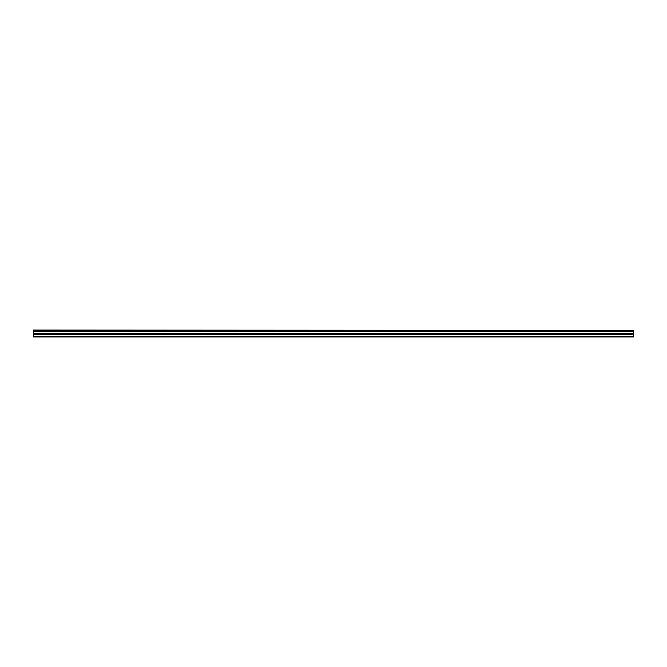 <?xml version="1.0" encoding="UTF-8"?>
<svg xmlns="http://www.w3.org/2000/svg" width="667" height="667" viewBox="0 0 667 667"><rect width="100%" height="100%" fill="white"/><g stroke="black" fill="none" stroke-linecap="round" stroke-linejoin="round"><path stroke-width="1" d="M33.35 330.365L633.65 330.365L33.35 330.065L33.35 330.949L633.65 330.949L633.65 333.317L33.35 333.317L33.35 336.935L633.65 336.935L633.65 333.317M33.35 330.949L33.35 333.317M633.65 330.365L633.65 330.949M33.35 336.426L633.65 336.426M33.35 334.475L633.65 334.475M33.35 331.682L633.65 331.682M33.35 333.683L633.65 333.683"/></g></svg>
